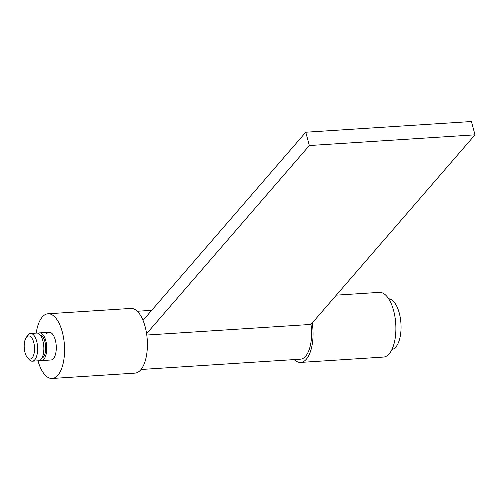 <?xml version="1.0" encoding="UTF-8"?>
<svg xmlns="http://www.w3.org/2000/svg" width="500" height="500" viewBox="0 0 500 500"><rect width="100%" height="100%" fill="white"/><g stroke="black" fill="none" stroke-linecap="round" stroke-linejoin="round"><path stroke-width="0.75" d="M46.731 333.65A13.894 6.162 86.3 0 1 49.175 332.262A13.894 6.162 86.3 0 1 55.9 342.825A13.894 6.162 86.3 0 1 53.419 358.606A13.894 6.162 86.3 0 1 50.969 359.994L41.444 360.606A13.894 6.162 86.3 0 1 39.969 360.312M36.212 333.1A32.413 14.381 86.3 0 1 42.275 317.019A32.413 14.381 86.3 0 1 47.981 313.781L130.812 308.431A32.413 14.381 86.3 0 1 146.494 333.075A32.413 14.381 86.3 0 1 140.7 369.888A32.413 14.381 86.3 0 1 134.994 373.125L52.162 378.475A32.413 14.381 86.3 0 1 38 360.831M47.981 313.781A32.413 14.381 86.3 0 1 63.663 338.425A32.413 14.381 86.3 0 1 57.875 375.238A32.413 14.381 86.3 0 1 52.162 378.475M336.312 295.15L379.3 292.375A32.413 14.381 86.3 0 1 394.981 317.019A32.413 14.381 86.3 0 1 389.188 353.831A32.413 14.381 86.3 0 1 383.481 357.069L300.65 362.419A32.413 14.381 86.3 0 1 294.188 359.588M312.244 322.969A32.413 14.381 86.3 0 1 306.363 359.188A32.413 14.381 86.3 0 1 300.65 362.419M143.019 320.363L305.775 132.225L471.431 121.525L475 134.831L310.988 324.425A29.175 12.944 86.3 0 1 305.581 356.275A29.175 12.944 86.3 0 1 300.444 359.188L141.037 369.487M305.775 132.225L309.344 145.538L146.588 333.675M310.988 324.425L146.781 335.037M475 134.831L309.344 145.538M26.181 337.594L27.613 335.481A13.894 6.162 86.3 0 1 30.544 333.469A13.894 6.162 86.3 0 1 36.675 341.275A13.894 6.162 86.3 0 1 32.331 361.194A13.894 6.162 86.3 0 1 29.169 359.575L27.475 357.669A11.575 5.138 86.3 0 1 25 352.512A11.575 5.138 86.3 0 1 26.181 337.594A11.575 5.138 86.3 0 1 33.731 342.419A11.575 5.138 86.3 0 1 33.369 355.788A11.575 5.138 86.3 0 1 27.475 357.669M30.544 333.469L36.756 333.069A13.894 6.162 86.3 0 1 42.888 340.875A13.894 6.162 86.3 0 1 38.544 360.794L32.331 361.194M40.35 335.219A11.575 5.138 86.3 0 1 44.913 341.694A11.575 5.138 86.3 0 1 41.837 358.194M38.231 333.363A13.894 6.162 86.3 0 1 39.65 332.881A13.894 6.162 86.3 0 1 45.788 340.688A13.894 6.162 86.3 0 1 41.444 360.606M388.65 298.769A25.469 11.3 86.3 0 1 399.275 313.081A25.469 11.3 86.3 0 1 391.925 349.525M151.706 310.325L137.275 311.262M39.65 332.881L49.175 332.262"/></g></svg>
